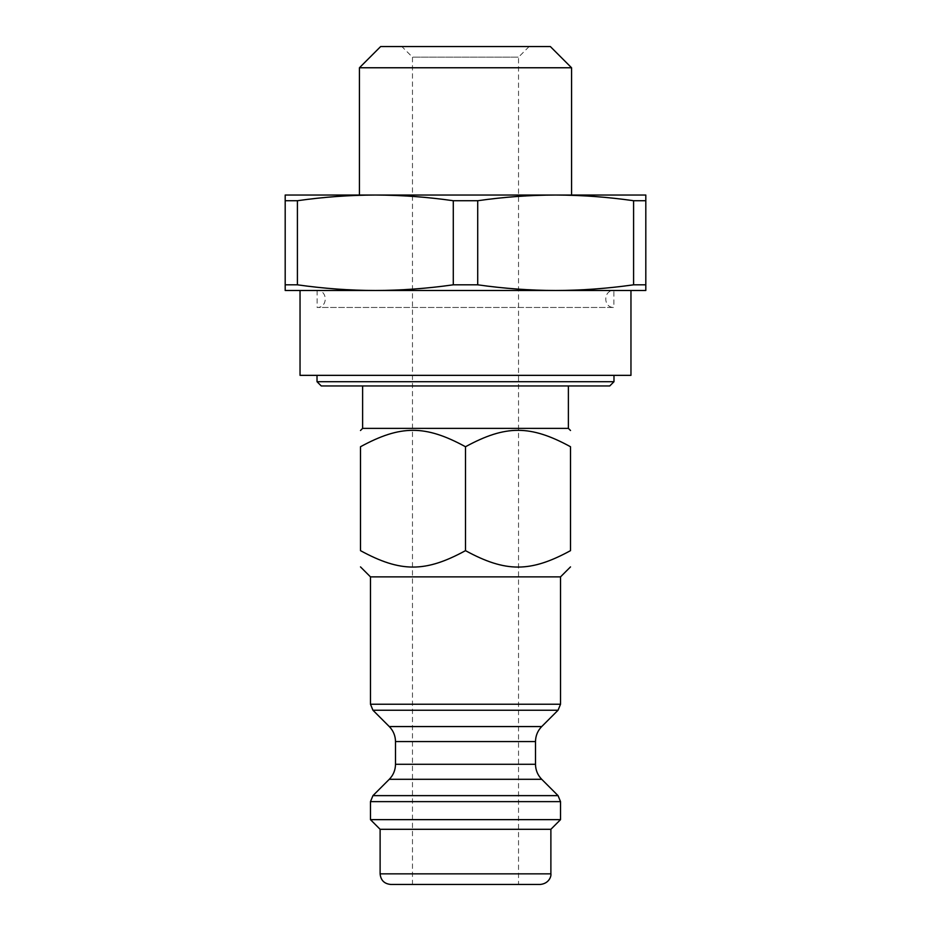 <?xml version="1.0" encoding="UTF-8"?>
<svg xmlns="http://www.w3.org/2000/svg" width="931" height="931" viewBox="0 0 931 931"><rect width="100%" height="100%" fill="white"/><g stroke="black" fill="none" stroke-linecap="round" stroke-linejoin="round"><path stroke-width="0.7" stroke-dasharray="4.66 3.49" d="M317.017 381.71L613.983 381.71M465.5 375.344L613.983 375.344L465.5 375.344M285.189 284.816L297.408 284.816L297.408 200.724L285.189 200.724L285.189 290.495L645.811 290.495L645.811 200.724L633.592 200.724L633.592 284.816L645.811 284.816M630.962 290.495L300.038 290.495M453.292 284.816C426.91 288.552 400.935 290.449 375.344 290.495L555.656 290.495C530.065 290.449 504.09 288.552 477.708 284.816L477.708 200.724L453.292 200.724L453.292 284.816L477.708 284.816M412.468 884.45L518.532 884.45L412.468 884.45L412.468 57.152L518.532 57.152L412.468 57.152L401.866 46.55L529.134 46.55L401.866 46.55M380.651 46.55L550.349 46.55M529.134 46.55L518.532 57.152L518.532 884.45M633.592 284.816C607.221 288.552 581.247 290.449 555.656 290.495M645.811 200.724L645.811 195.033L555.656 195.033C581.596 195.114 607.571 197.011 633.592 200.724M297.408 200.724C323.429 197.011 349.404 195.114 375.344 195.033C401.284 195.114 427.271 197.011 453.292 200.724M285.189 200.724L285.189 195.033L555.656 195.033C529.716 195.114 503.729 197.011 477.708 200.724M375.344 290.495C349.753 290.449 323.779 288.552 297.408 284.816M571.564 67.765L359.436 67.765M359.436 195.033L375.344 195.033M465.5 550.652C425.351 572.542 400.644 572.542 360.495 550.652L360.495 446.74C400.644 424.862 425.351 424.862 465.5 446.74C505.649 424.862 530.356 424.862 570.505 446.74L570.505 550.652C530.356 572.542 505.649 572.542 465.5 550.652L465.5 446.74M370.468 576.871L560.532 576.871M362.613 428.376L568.387 428.376M609.747 385.958L321.253 385.958M540.271 884.45L390.729 884.45M380.116 829.3L550.884 829.3M370.468 819.641L560.532 819.641M630.962 375.344L300.038 375.344M613.878 290.495L317.122 290.495L613.878 290.495L613.878 307.463L317.122 307.463L613.878 307.463C603.067 307.858 603.067 290.1 613.878 290.495M380.116 873.848L550.884 873.848M370.468 704.232L560.532 704.232M558.053 710.237L372.947 710.237M389.286 726.564L541.714 726.564M535.5 741.565L395.5 741.565M395.5 764.293L535.5 764.293M372.947 795.633L558.053 795.633M560.532 801.626L370.468 801.626M541.714 779.294L389.286 779.294M317.122 290.495L317.122 307.463C327.933 307.858 327.933 290.1 317.122 290.495"/><path stroke-width="1.4" d="M613.983 375.344L613.983 381.71L317.017 381.71L317.017 375.344M645.811 284.816L633.592 284.816L633.592 200.724L645.811 200.724L645.811 290.495L285.189 290.495L285.189 200.724L297.408 200.724L297.408 284.816L285.189 284.816M477.708 284.816C504.09 288.552 530.065 290.449 555.656 290.495L630.962 290.495L630.962 375.344L300.038 375.344L300.038 290.495L375.344 290.495C400.935 290.449 426.91 288.552 453.292 284.816L453.292 200.724L477.708 200.724L477.708 284.816L453.292 284.816M571.564 67.765L550.349 46.55L380.651 46.55L359.436 67.765L571.564 67.765L571.564 195.033M555.656 290.495C581.247 290.449 607.221 288.552 633.592 284.816M633.592 200.724C607.571 197.011 581.596 195.114 555.656 195.033L645.811 195.033L645.811 200.724M453.292 200.724C427.271 197.011 401.284 195.114 375.344 195.033L555.656 195.033C529.716 195.114 503.729 197.011 477.708 200.724M297.408 284.816C323.779 288.552 349.753 290.449 375.344 290.495M359.436 67.765L359.436 195.033L375.344 195.033C349.404 195.114 323.429 197.011 297.408 200.724M285.189 200.724L285.189 195.033L375.344 195.033M360.495 550.652C400.644 572.542 425.351 572.542 465.5 550.652C505.649 572.542 530.356 572.542 570.505 550.652C570.505 572.542 570.505 572.542 570.505 550.652C570.505 572.542 570.505 572.542 570.505 550.652L570.505 446.74C530.356 424.862 505.649 424.862 465.5 446.74C425.351 424.862 400.644 424.862 360.495 446.74C360.495 424.862 360.495 424.862 360.495 446.74C360.495 424.862 360.495 424.862 360.495 446.74L360.495 550.652C360.495 572.542 360.495 572.542 360.495 550.652C360.495 572.542 360.495 572.542 360.495 550.652M570.505 566.898L560.532 576.871L370.468 576.871L360.495 566.898M568.387 385.958L568.387 428.376L362.613 428.376L360.495 430.494M570.505 446.74C570.505 424.862 570.505 424.862 570.505 446.74C570.505 424.862 570.505 424.862 570.505 446.74M465.5 550.652L465.5 446.74M317.017 381.71L321.253 385.958L609.747 385.958L613.983 381.71M465.5 884.45L540.271 884.45C549.43 883.542 551.42 875.768 550.884 873.848L380.116 873.848C380.744 880.284 384.282 883.822 390.729 884.45L465.5 884.45M550.884 873.848L550.884 829.3L380.116 829.3L380.116 873.848M465.5 819.641L370.468 819.641L370.468 801.626L560.532 801.626L560.532 819.641L465.5 819.641M465.5 704.232L370.468 704.232L372.947 710.237L558.053 710.237L560.532 704.232L465.5 704.232M558.053 710.237L541.714 726.564L389.286 726.564L372.947 710.237M389.286 726.564C393.336 730.742 395.407 735.746 395.5 741.565L535.5 741.565L535.5 764.293L395.5 764.293C395.407 770.123 393.336 775.116 389.286 779.294L541.714 779.294L558.053 795.633L372.947 795.633L370.468 801.626M568.387 428.376L570.505 430.494M362.613 385.958L362.613 428.376M370.468 576.871L370.468 704.232M560.532 576.871L560.532 704.232M541.714 726.564C537.664 730.742 535.593 735.746 535.5 741.565M395.5 741.565L395.5 764.293M558.053 795.633L560.532 801.626M389.286 779.294L372.947 795.633M535.5 764.293C535.593 770.123 537.664 775.116 541.714 779.294M550.884 829.3L560.532 819.641M380.116 829.3L370.468 819.641"/></g></svg>
